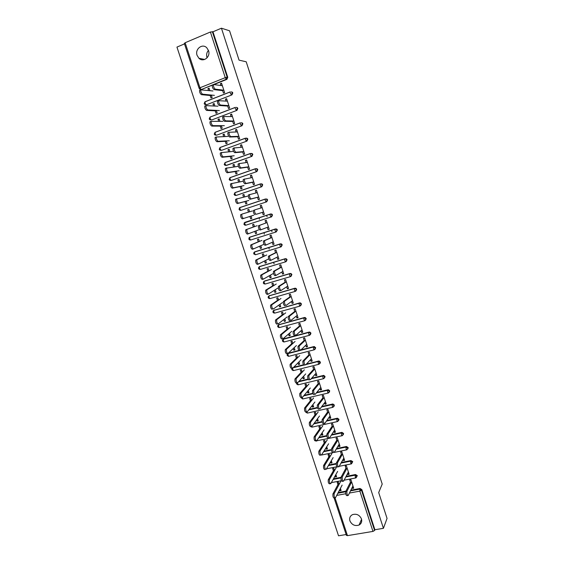 <?xml version="1.0" encoding="UTF-8"?>
<svg xmlns="http://www.w3.org/2000/svg" width="564" height="564" viewBox="0 0 564 564"><rect width="100%" height="100%" fill="white"/><g stroke="black" fill="none" stroke-linecap="round" stroke-linejoin="round"><path stroke-width="0.85" d="M197.09 55.357L198.93 58.268C203.329 62.759 210.844 56.802 208.518 50.598L206.784 47.785C202.377 43.09 194.714 49.124 197.09 55.357M208.44 50.386C206.699 52.431 206.205 54.8 206.96 57.479L207.087 57.824M349.92 520.882C351.936 524.95 354.989 526.332 359.085 525.021C361.376 523.66 362.166 521.615 361.454 518.887C359.529 514.925 356.554 513.508 352.521 514.636C350.054 515.961 349.186 518.041 349.92 520.882M184.484 43.893L176.948 47.094L338.527 535.8L346.141 534.531M184.449 43.456L185.133 42.744L210.393 32.007L212.966 31.796L221.433 28.2L229.576 30.801L239.051 60.144L246.207 61.786L382.216 484.081L378.698 492.555L387.052 518.422L383.428 528.32L374.891 529.744L361.827 489.559L361.51 490.236L374.602 530.484L374.891 529.744M259.489 219.199L259.017 217.753M267.082 216.724L266.61 215.279M264.375 234.138L263.896 232.671M271.975 231.726L271.495 230.253M269.247 249.02L268.753 247.525M274.09 263.846L273.596 262.331M374.602 530.484L372.966 531.408L347.466 535.645L346.416 535.384L334.149 498.146M221.433 28.2L383.428 528.32M350.886 483.418L349.758 479.964L350.928 479.738L353.691 488.198L352.514 488.417L353.261 486.894M340.402 488.389L341.114 490.553L339.951 490.772L340.712 489.326M339.098 484.405L338.358 482.142L337.194 482.368L337.935 484.624M352.197 487.444L352.514 488.417M339.648 489.834L339.951 490.772M231.318 91.805L232.819 92.856L231.952 94.872L206.727 104.707L205.423 104.488M212.966 31.796L227.764 77.31L226.897 79.348L213.439 84.79C213.389 86.701 214.003 88.153 215.279 89.161L214.087 89.634C212.804 88.633 212.191 87.173 212.247 85.27L212.586 85.044M212.311 85.157L201.686 89.394L200.361 89.161M338.217 492.548L345.922 491.11M350.836 490.194L360.029 488.48L361.827 489.559M227.525 105.538L228.505 108.528L229.668 108.076L226.601 98.686L225.438 99.144L226.065 101.069M216.372 110.403L217.182 112.878L216.026 113.315L215.215 110.847M214.919 105.983L214.123 103.543L212.966 103.995L213.594 105.898M241.237 122.719L242.393 123.03L242.872 123.756L241.998 125.737L216.752 135.156L215.497 134.958M237.592 136.368L238.509 139.188L239.679 138.758L236.64 129.445L235.47 129.875L236.14 131.934M226.376 140.901L227.179 143.348L226.03 143.771L225.226 141.324M224.937 136.516L224.141 134.098L222.992 134.528L223.661 136.558M226.693 165.358L251.953 156.348L226.115 165.428L224.909 165.259L224.204 164.448L225.156 162.531L250.381 153.493M251.058 153.401L252.305 153.641L252.834 154.402L251.953 156.348M247.568 166.944L248.435 169.595L249.605 169.186L246.588 159.95L245.425 160.366L246.137 162.545M236.302 171.153L237.099 173.571L235.942 173.98L235.153 171.562M234.878 166.803L234.088 164.399L232.932 164.808L233.644 166.972M260.885 183.801L262.133 183.998L262.718 184.795L261.837 186.712L236.302 195.37M257.473 197.266L258.284 199.755L259.454 199.367L256.465 190.202L255.295 190.597L256.049 192.909M246.151 201.158L246.933 203.555L245.784 203.942L244.995 201.545M244.734 196.843L243.951 194.453L242.795 194.841L243.549 197.139M244.106 222.992L270.692 213.939L271.876 214.101L272.525 214.94L271.637 216.83L245.798 225.219L244.727 225.106L243.909 224.253L244.861 222.364L270.692 213.939M267.294 227.348L268.048 229.675L269.218 229.301L266.25 220.214L265.087 220.594L265.877 223.027M255.915 230.923L256.698 233.292L255.541 233.665L256.669 233.221M254.512 226.643L253.729 224.268L252.58 224.641L253.356 227.017M254.78 231.353L255.541 233.665M254.822 251.819L280.421 243.838L281.521 243.958L282.247 244.846L281.232 246.757M277.03 257.184L277.735 259.355L278.905 258.996L275.965 249.979L274.795 250.338L275.634 252.898M265.609 260.448L266.377 262.796L265.221 263.148L266.307 262.591M264.213 256.204L263.437 253.835L262.281 254.195L263.057 256.557M264.516 260.998L265.221 263.148M290.453 276.635L265.172 284.052L264.234 282.924L264.142 281.358L264.749 280.95L290.072 273.491L291.073 273.575L291.891 274.506L291.08 276.297M286.688 286.78L287.351 288.789L288.521 288.451L285.603 279.511L284.432 279.85L285.299 282.529M275.218 289.741L275.979 292.06L274.823 292.392L275.866 291.722M273.836 285.532L273.061 283.177L271.904 283.516L272.68 285.863M274.167 290.404L274.823 292.392M273.589 310.503L299.639 302.903L300.534 302.953L301.458 303.933L300.781 305.632M296.276 316.136L296.883 317.99L298.053 317.673L295.155 308.804L293.985 309.128L294.894 311.92M284.749 318.794L285.504 321.092L284.348 321.409L285.349 320.62M283.382 314.62L282.613 312.28L281.457 312.597L282.226 314.938M283.748 319.577L284.348 321.409M283.001 339.401L283.784 338.788L309.135 332.083L309.897 332.09L310.954 333.12L310.383 334.734M305.78 345.26L306.337 346.966L307.507 346.663L304.638 337.857L303.467 338.167L304.412 341.072M294.211 347.621L294.958 349.899L293.802 350.195L294.76 349.292M292.85 343.476L292.089 341.149L290.932 341.453L291.694 343.779M293.252 348.517L293.802 350.195M293.703 367.234L303.502 364.788M306.421 364.062L319.161 361.009L320.366 362.074L319.887 363.604M315.213 374.151L315.72 375.702L316.89 375.42L314.042 366.685L312.872 366.974L313.859 369.998M303.594 376.216L304.334 378.472L303.178 378.754L304.095 377.739M302.248 372.106L301.486 369.794L300.33 370.083L301.091 372.395M302.678 377.231L303.178 378.754M304.123 395.343L312.731 393.312M316.806 392.354L328.34 389.71L329.707 390.796L329.305 392.248M324.568 402.809L325.026 404.219L326.203 403.951L323.376 395.286L322.199 395.561L323.221 398.692M312.907 404.592L313.64 406.82L312.477 407.088L313.358 405.96M311.568 400.518L310.813 398.212L309.657 398.487L310.411 400.785M312.026 405.713L312.477 407.088M314.162 423.324L322.058 421.576M326.817 420.525L337.427 418.199L338.978 419.299L338.626 420.673M333.853 431.241L334.262 432.503L335.432 432.25L332.633 423.656L331.456 423.916L332.513 427.159M322.143 432.743L322.869 434.95L321.713 435.204L322.545 433.97M320.817 428.696L320.063 426.412L318.907 426.666L319.654 428.95M321.304 433.977L321.713 435.204M323.926 451.144L331.456 449.586M336.567 448.528L346.437 446.484L348.171 447.569L347.868 448.881M343.06 459.456L343.427 460.569L344.597 460.337L341.812 451.806L340.642 452.046L341.735 455.402M331.308 460.675L332.027 462.861L330.871 463.093L331.667 461.754M329.989 456.664L329.249 454.387L328.086 454.626L328.833 456.896M330.511 462.015L330.871 463.093M333.493 478.794L341.001 477.341M346.12 476.354L355.489 474.536L357.294 475.621L356.49 477.193M335.869 474.557L336.581 476.735L335.418 476.961L336.193 475.565M334.551 470.559L333.81 468.289L332.647 468.522L333.394 470.792M335.087 475.953L335.418 476.961M347.635 473.478L347.981 474.521L349.151 474.296L346.381 465.801L345.21 466.033L346.317 469.438M328.734 464.99L336.193 463.495M341.361 462.466L350.935 460.548L352.74 461.62L351.851 463.234M326.739 446.737L327.458 448.937L326.295 449.177L327.113 447.886M325.414 442.705L324.667 440.428L323.503 440.674L324.251 442.951M325.921 448.02L326.295 449.177M338.463 445.377L338.851 446.568L340.029 446.321L337.23 437.763L336.059 438.009L337.138 441.309M319.069 437.255L326.746 435.612M331.717 434.548L341.939 432.369L343.582 433.462L343.257 434.809M317.532 418.699L318.265 420.913L317.102 421.174L317.962 419.99M316.2 414.632L315.452 412.34L314.289 412.601L315.043 414.892M316.679 419.87L317.102 421.174M329.221 417.057L329.651 418.389L330.828 418.128L328.008 409.499L326.838 409.767L327.881 412.954M309.178 409.351L317.384 407.476M321.847 406.461L332.894 403.979L334.353 405.079L333.973 406.489M308.261 390.436L308.994 392.678L307.838 392.953L308.734 391.881M306.915 386.34L306.16 384.035L305.004 384.31L305.758 386.615M307.359 391.501L307.838 392.953M319.901 388.511L320.38 389.985L321.558 389.71L318.716 381.01L317.546 381.292L318.547 384.373M298.976 381.299L308.099 379.086M311.666 378.218L323.764 375.391L325.047 376.463L324.61 377.958M298.913 361.947L299.653 364.21L298.497 364.506L299.435 363.54M297.559 357.823L296.798 355.503L295.642 355.799L296.403 358.119M297.975 362.906L298.497 364.506M310.51 359.733L311.039 361.362L312.209 361.066L309.347 352.303L308.177 352.599L309.142 355.567M288.239 353.205L298.99 350.406M301.028 349.884L313.859 346.585L315.671 347.628L315.149 349.201M289.494 333.239L290.241 335.524L289.085 335.834L290.065 334.981M288.126 329.08L287.358 326.746L286.202 327.057L286.97 329.39M288.507 334.078L289.085 335.834M301.035 330.73L301.62 332.506L302.79 332.196L299.907 323.362L298.737 323.673L299.667 326.528M278.299 324.977L304.398 317.518L305.223 317.553L306.217 318.554L305.596 320.211M279.998 304.299L280.752 306.604L279.596 306.929L280.618 306.196M278.616 300.104L277.848 297.757L276.691 298.088L277.46 300.429M278.968 305.025L279.596 306.929M291.496 301.486L292.124 303.418L293.294 303.094L290.389 294.182L289.219 294.521L290.107 297.249M268.859 295.966L294.866 288.225L295.818 288.289L296.685 289.247L295.945 290.996M270.424 275.126L271.185 277.46L270.029 277.798L271.101 277.185M269.035 270.896L268.26 268.534L267.103 268.887L267.879 271.242M269.352 275.733L270.029 277.798M281.873 272.01L282.55 274.104L283.72 273.759L280.794 264.777L279.624 265.129L280.477 267.745M259.525 266.56L285.257 258.693L286.308 258.798L287.083 259.708L286.195 261.541M260.772 245.714L261.548 248.075L260.392 248.435L261.499 247.934M259.377 241.455L258.594 239.08L257.438 239.446L258.22 241.815M259.659 246.207L260.392 248.435M272.172 242.294L272.906 244.543L274.076 244.184L271.122 235.125L269.952 235.498L270.762 237.994M250.106 237.028L275.57 228.921L276.705 229.062L277.396 229.922L276.226 231.91M251.826 218.458L250.67 218.832L251.826 218.451L251.043 216.068L242.337 218.86C241.082 218.141 240.518 216.745 240.659 214.672L241.836 214.278C241.702 216.35 242.266 217.746 243.521 218.472L253.694 215.229M249.633 211.775L248.851 209.392L247.695 209.773L248.47 212.127M249.887 216.449L250.67 218.832M264.347 214.362L263.176 214.75L264.347 214.362L261.365 205.24L260.201 205.627L260.977 207.996M255.048 214.687C253.821 213.953 253.264 212.543 253.37 210.471L254.568 210.076C254.463 212.149 255.02 213.559 256.246 214.299L262.394 212.353L263.176 214.75M265.44 199L267.019 199.078L267.632 199.903L266.744 201.799L241.357 210.231M241.237 186.183L242.026 188.595L240.87 188.989L240.081 186.585M239.813 181.855L239.03 179.458L237.874 179.853L238.607 182.087M252.531 182.137L253.37 184.71L254.54 184.308L251.537 175.108L250.367 175.51L251.1 177.759M255.957 168.643L257.233 168.847L257.79 169.63L256.902 171.562L231.233 180.438M231.353 156.059L232.149 158.491L230.993 158.907L230.197 156.475M229.915 151.695L229.125 149.277L227.976 149.7L228.66 151.794M242.59 151.688L243.486 154.423L244.649 154L241.625 144.729L240.454 145.152L241.152 147.274M246.158 138.088L247.363 138.363L247.864 139.111L246.983 141.078L221.73 150.285L220.503 150.109M221.384 125.68L222.188 128.141L221.039 128.578L220.228 126.117M219.939 121.281L219.142 118.856L217.993 119.293L218.635 121.26M232.565 120.985L233.517 123.89L234.68 123.453L231.635 114.097L230.464 114.541L231.113 116.537M236.288 107.294L237.853 108.337L236.986 110.34L211.754 119.963L210.471 119.758M211.331 95.062L212.149 97.544L210.999 97.995L210.182 95.513M209.878 90.621L209.075 88.181L207.926 88.633L208.525 90.466M222.463 90.028L223.464 93.102L224.634 92.644L221.553 83.218L220.39 83.676L220.996 85.538M347.981 474.521L348.749 473.055M343.427 460.569L344.216 459.159M338.851 446.568L339.662 445.215M334.262 432.503L335.094 431.206M329.651 418.389L330.511 417.149M325.026 404.219L325.9 403.034M320.38 389.985L321.283 388.864M315.72 375.702L316.637 374.637M311.039 361.362L311.977 360.354M306.337 346.966L307.302 346.021M301.62 332.506L302.6 331.625M296.883 317.99L297.891 317.172M292.124 303.418L293.153 302.656M287.351 288.789L288.401 288.091M282.55 274.104L283.629 273.462M277.735 259.355L278.835 258.777M272.906 244.543L274.026 244.036M268.048 229.675L269.197 229.231M260.201 205.627L261.379 205.282M247.695 209.773L248.865 209.427M255.295 190.597L256.5 190.322M242.795 194.841L243.986 194.566M250.367 175.51L251.6 175.298M237.874 179.853L239.087 179.634M245.425 160.366L246.679 160.218M232.932 164.808L234.173 164.653M240.454 145.152L241.737 145.075M227.976 149.7L229.231 149.601M235.47 129.875L236.774 129.868M222.992 134.528L224.275 134.493M230.464 114.541L231.797 114.598M217.993 119.293L219.297 119.321M225.438 99.144L226.791 99.264M212.966 103.995L214.299 104.093M220.39 83.676L221.772 83.874M207.926 88.633L209.279 88.795M273.998 312.526L273.766 312.061M347.762 495.523L347.043 495.657C345.965 495.453 345.52 494.071 345.718 491.512L346.916 491.286C346.726 493.845 347.17 495.227 348.242 495.432L352.944 485.921M356.138 476.876L356.258 477.243M345.718 491.512L350.463 482.142M346.916 491.286L351.64 481.917M334.96 497.885L334.276 498.012C333.155 497.815 332.718 496.447 332.95 493.895L334.142 493.669C333.909 496.221 334.346 497.596 335.46 497.793L342.137 485.089M340.846 481.141L334.142 493.669M338.703 483.207L332.95 493.895M343.102 481.247L342.383 481.381C341.291 481.177 340.839 479.795 341.044 477.243L342.249 477.01C342.045 479.562 342.496 480.944 343.589 481.155L348.411 472.012M351.569 462.84L351.703 463.263M341.044 477.243L345.922 468.219M342.249 477.01L347.093 467.993M337.709 467.055C336.595 466.851 336.144 465.469 336.348 462.924L337.554 462.684C337.35 465.229 337.801 466.611 338.908 466.816L343.85 458.046M346.437 446.484L346.099 447.076L347.826 448.168L346.902 449.804L346.141 449.007L346.021 447.104L336.2 449.134L346.176 446.935M336.356 462.917L341.361 454.246M336.348 462.924L337.554 462.684L342.531 454.006M333 452.688C331.886 452.455 331.428 451.073 331.625 448.563L332.83 448.309C332.626 450.826 333.091 452.208 334.205 452.441L339.274 444.03M331.639 448.535L336.778 440.223M332.845 448.288L337.956 439.976M328.276 438.263C327.148 438.002 326.69 436.621 326.887 434.139L328.086 433.878C327.895 436.367 328.354 437.742 329.482 438.009L334.685 429.951M326.908 434.097L332.182 426.137M336.778 418.833L337.342 418.333M328.114 433.836L333.359 425.883M323.532 423.783C322.404 423.486 321.931 422.112 322.122 419.658L323.327 419.39C323.137 421.844 323.609 423.219 324.737 423.522L330.074 415.823M322.164 419.595L327.571 412.002M323.362 419.327L328.741 411.734M330.3 483.7L329.616 483.827C328.481 483.63 328.036 482.255 328.283 479.71L329.468 479.485C329.228 482.03 329.672 483.404 330.807 483.602L337.646 471.377M336.348 467.415L329.468 479.485M334.177 469.417L328.283 479.71M324.942 469.593C323.792 469.396 323.341 468.021 323.588 465.483L324.772 465.244C324.533 467.789 324.984 469.156 326.133 469.354L333.134 457.615M331.829 453.639L324.779 465.244M329.637 455.578L323.588 465.476L324.772 465.244M320.239 455.317C319.083 455.085 318.625 453.717 318.864 451.214L320.056 450.967C319.816 453.477 320.274 454.845 321.431 455.07L328.608 443.797M327.296 439.807L320.07 450.939L318.864 451.214L325.075 441.69M315.523 440.985C314.352 440.724 313.887 439.356 314.127 436.881L315.311 436.628C315.079 439.102 315.544 440.47 316.707 440.731L324.06 429.93M322.749 425.919L315.339 436.578M320.5 427.738L314.155 436.839M310.778 426.588C309.608 426.306 309.135 424.939 309.368 422.492L310.553 422.224C310.327 424.678 310.799 426.046 311.962 426.328L319.499 416.006M318.181 411.981L310.595 422.168M315.911 413.736L309.41 422.429M318.773 409.245C317.631 408.914 317.158 407.539 317.342 405.114L318.547 404.839C318.357 407.264 318.836 408.639 319.971 408.971L325.449 401.631M317.391 405.037L322.932 397.803M318.597 404.762L324.11 397.535M306.019 412.143C304.842 411.826 304.363 410.458 304.588 408.04L305.773 407.772C305.554 410.19 306.026 411.558 307.204 411.875L314.916 402.026M313.591 397.987L305.829 407.687M311.293 399.679L304.645 407.962M313.993 394.645C312.844 394.285 312.364 392.911 312.548 390.514L313.746 390.232C313.563 392.622 314.049 394.003 315.191 394.363L320.796 387.39M312.604 390.422L318.279 383.555M313.81 390.133L319.457 383.273M301.239 397.634C300.055 397.289 299.569 395.921 299.794 393.531L300.979 393.249C300.76 395.639 301.246 397.007 302.424 397.359L310.32 387.997M308.987 383.936L301.042 393.157M306.661 385.572L299.858 393.439M309.185 379.981C308.036 379.593 307.549 378.218 307.725 375.85L308.924 375.561C308.748 377.922 309.241 379.304 310.39 379.692L316.136 373.093M320.021 363.237L320.415 362.793M307.796 375.744L313.612 369.244M309.001 375.448L314.782 368.955M296.438 383.069C295.247 382.695 294.76 381.327 294.972 378.966L296.156 378.677C295.952 381.038 296.438 382.406 297.623 382.78L305.702 373.911M304.363 369.836L296.234 378.564M302.015 371.401L295.05 378.853M304.37 365.26C303.206 364.845 302.713 363.463 302.882 361.129L304.088 360.826C303.918 363.167 304.412 364.541 305.568 364.964L311.448 358.739M302.974 361.002L308.924 354.883M304.172 360.706L310.094 354.587M291.623 368.44C290.425 368.038 289.931 366.671 290.136 364.337L291.32 364.041C291.116 366.374 291.616 367.742 292.808 368.144L301.063 359.769M299.724 355.672L291.412 363.914M297.348 357.181L290.227 364.21M299.526 350.484C298.356 350.032 297.863 348.651 298.025 346.345L299.223 346.035C299.061 348.341 299.562 349.722 300.725 350.173L306.745 344.322M298.123 346.211L304.215 340.459M299.322 345.894L305.385 340.155M286.78 353.755C285.581 353.325 285.081 351.95 285.278 349.652L286.463 349.342C286.265 351.647 286.766 353.015 287.971 353.452L296.41 345.57M295.064 341.46L286.568 349.201M292.66 342.898L285.384 349.511M294.662 335.643C293.491 335.164 292.984 333.782 293.146 331.498L294.345 331.181C294.189 333.458 294.697 334.84 295.86 335.326L302.022 329.848M293.259 331.35L299.491 325.978M303.82 318.484L304.842 317.877M294.457 331.033L300.661 325.668M281.922 339.013C280.717 338.548 280.209 337.173 280.4 334.903L281.584 334.586C281.394 336.863 281.901 338.231 283.114 338.703L291.736 331.315M290.389 327.19L281.704 334.431M287.957 328.565L280.519 334.748M289.783 320.74C288.606 320.225 288.091 318.843 288.246 316.594L289.445 316.263C289.297 318.519 289.804 319.901 290.982 320.415L297.284 315.325M288.373 316.432L294.739 311.441M289.572 316.101L295.917 311.124M277.051 324.208C275.831 323.715 275.317 322.34 275.507 320.091L276.691 319.767C276.508 322.016 277.023 323.391 278.235 323.884L287.048 317.003M285.694 312.865L276.825 319.605M283.234 314.169L275.641 319.929M284.883 305.78C283.699 305.237 283.177 303.848 283.325 301.62L284.524 301.282C284.383 303.51 284.898 304.898 286.082 305.441L292.526 300.732M283.466 301.451L289.981 296.847M284.665 301.113L291.151 296.516M272.151 309.34C270.931 308.818 270.41 307.436 270.586 305.216L271.77 304.884C271.594 307.105 272.116 308.48 273.336 309.009L282.338 302.635M280.978 298.483L271.918 304.708M278.496 299.724L270.734 305.046M280.999 290.453L279.963 290.756C278.771 290.178 278.242 288.789 278.383 286.59L279.582 286.244C279.448 288.444 279.97 289.833 281.161 290.411L287.746 286.089M278.538 286.406L285.194 282.19M279.737 286.061L286.364 281.852M268.252 294.126L267.23 294.415C266.004 293.858 265.475 292.483 265.651 290.284L266.835 289.938C266.666 292.138 267.195 293.513 268.415 294.077L277.615 288.211M276.247 284.037L266.998 289.755M273.73 285.215L265.813 290.1M276.092 275.352L275.021 275.669C273.822 275.056 273.286 273.667 273.427 271.495L274.626 271.136C274.492 273.314 275.021 274.703 276.219 275.31L282.952 271.383M273.589 271.305L280.393 267.477M274.788 270.946L281.563 267.132M263.346 279.117L262.295 279.427C261.061 278.842 260.526 277.46 260.695 275.288L261.879 274.936C261.717 277.107 262.246 278.489 263.48 279.081L272.863 273.73M271.495 269.543L262.048 274.738M268.95 270.649L260.864 275.091M271.164 260.18L270.057 260.519C268.852 259.877 268.316 258.481 268.443 256.338L269.641 255.971C269.514 258.115 270.05 259.51 271.256 260.152L278.13 256.62M268.619 256.134L275.57 252.707M269.818 255.767L276.741 252.348M258.425 264.051L257.339 264.382C256.098 263.755 255.555 262.373 255.718 260.23L256.902 259.87C256.74 262.013 257.283 263.395 258.523 264.022L268.097 259.193M266.723 254.984L257.085 259.666M264.156 256.028L255.901 260.025M266.208 244.952L265.073 245.305C263.86 244.635 263.317 243.232 263.437 241.11L264.636 240.736C264.516 242.858 265.066 244.261 266.271 244.931L273.293 241.794M263.635 240.906L270.727 237.874M264.833 240.532L271.897 237.507M253.476 248.921L252.362 249.267C251.114 248.611 250.564 247.229 250.719 245.107L251.897 244.734C251.748 246.856 252.298 248.245 253.539 248.9L263.317 244.593M261.936 240.377L252.101 244.529M259.334 241.343L250.917 244.896M258.622 225.614L259.616 225.438C259.503 227.539 260.053 228.942 261.266 229.647L260.074 230.027C258.855 229.322 258.305 227.927 258.418 225.826L265.863 222.984M259.821 225.226L267.033 222.604M268.436 226.911L261.266 229.647M248.541 233.715L247.356 234.095C246.108 233.411 245.552 232.016 245.7 229.922L246.877 229.541C246.736 231.635 247.293 233.031 248.541 233.715L258.516 229.943M257.128 225.699L247.095 229.322M254.498 226.608L245.911 229.703M254.787 209.857L262.154 207.644M263.564 211.965L256.246 214.299M252.298 210.971L242.069 214.059M257.254 192.62L249.507 194.65C249.408 196.702 249.972 198.112 251.199 198.888L250 199.289C248.773 198.514 248.209 197.104 248.308 195.052L249.69 194.439M257.501 197.351L250 199.289M258.664 196.963L251.199 198.888M247.448 196.18L236.774 198.958C236.647 201.01 237.218 202.406 238.48 203.16L237.296 203.555C236.034 202.807 235.463 201.404 235.597 199.36L236.972 198.747M238.48 203.16L248.851 200.453M237.296 203.555L246.179 201.235M252.327 177.54L244.416 179.155C244.325 181.185 244.896 182.602 246.13 183.406L244.938 183.822C243.697 183.018 243.126 181.601 243.218 179.571L244.586 178.957M252.58 182.299L244.938 183.822M253.751 181.897L246.13 183.406M242.583 181.333L231.698 183.568C231.571 185.598 232.149 187.001 233.418 187.784L232.241 188.193C230.965 187.41 230.387 186.007 230.514 183.977L231.874 183.37M233.418 187.784L243.986 185.619M232.241 188.193L241.286 186.339M247.392 162.39L239.312 163.595C239.221 165.605 239.799 167.029 241.047 167.868L239.848 168.283C238.6 167.452 238.022 166.028 238.114 164.018L239.46 163.412M247.645 167.177L239.848 168.283M248.816 166.768L241.047 167.868M237.698 166.422L226.594 168.114C226.481 170.117 227.059 171.534 228.335 172.351L227.158 172.767C225.875 171.95 225.297 170.54 225.41 168.537L226.749 167.924M228.335 172.351L239.108 170.73M227.158 172.767L236.379 171.371M242.428 147.183L234.18 147.972C234.102 149.953 234.687 151.385 235.935 152.259L234.737 152.689C233.489 151.822 232.904 150.391 232.981 148.403L234.314 147.796M242.689 151.998L234.737 152.689M243.859 151.575L235.935 152.259M232.791 151.455L221.469 152.597C221.363 154.578 221.948 155.995 223.231 156.848L222.054 157.271C220.764 156.425 220.179 155.008 220.284 153.027L221.603 152.421M223.231 156.848L234.208 155.777M222.054 157.271L231.444 156.348M237.444 131.913L229.026 132.279C228.956 134.239 229.548 135.677 230.803 136.587L229.611 137.024C228.349 136.121 227.757 134.69 227.835 132.723L228.124 132.498M237.719 136.756L229.611 137.024M238.882 136.326L230.803 136.587M227.863 136.425L216.315 137.01C216.223 138.97 216.816 140.394 218.106 141.282L216.928 141.719C215.631 140.831 215.039 139.414 215.138 137.447L215.441 137.214M218.106 141.282L229.287 140.767M216.928 141.719L226.495 141.268M232.438 116.579L223.852 116.515C223.788 118.461 224.387 119.906 225.649 120.844L224.458 121.295C223.189 120.358 222.59 118.919 222.66 116.974L222.963 116.748M232.721 121.45L224.458 121.295M233.884 121.006L225.649 120.844M222.921 121.338L211.147 121.359C211.056 123.297 211.662 124.729 212.959 125.645L211.782 126.096C210.478 125.18 209.878 123.749 209.97 121.803L210.287 121.577M212.959 125.645L224.345 125.694M211.782 126.096L221.525 126.124M227.419 101.182L218.656 100.688C218.599 102.613 219.206 104.065 220.475 105.038L219.283 105.496C218.007 104.53 217.401 103.078 217.464 101.153L217.789 100.928M227.701 106.081L219.283 105.496M228.871 105.63L220.475 105.038M217.951 106.187L205.959 105.637C205.874 107.562 206.487 109 207.792 109.952L206.607 110.403C205.303 109.458 204.697 108.02 204.781 106.095L205.113 105.87M207.792 109.952L219.389 110.565M206.607 110.403L216.534 110.918M222.667 90.649L214.087 89.634M213.777 84.572L222.371 85.721M223.83 90.191L215.279 89.161M212.966 90.973L200.749 89.852C200.671 91.756 201.285 93.201 202.596 94.188L201.418 94.653C200.107 93.666 199.487 92.221 199.571 90.318L199.917 90.092M202.596 94.188L214.405 95.365M201.418 94.653L211.528 95.647M372.966 531.408L359.853 491.117L349.419 493.056M345.69 493.747L336.715 495.411M335.051 497.941L347.466 535.645M350.505 490.863L359.712 489.15L361.51 490.236L359.853 491.117L360.029 488.48M185.133 42.744L199.966 87.772L225.255 77.663L210.393 32.007M212.339 31.605L227.172 77.212L227.764 77.31M226.897 79.348L226.305 79.249L225.255 77.663L227.172 77.212L226.305 79.249L201.686 89.394M199.24 88.372L199.966 87.772L201.052 89.316L199.719 89.091L199.12 88.315L184.315 43.379M337.864 493.218L345.626 491.773M345.781 476.996L355.165 475.184L355.299 477.137L356.032 477.891L356.97 476.263L355.165 475.184L355.489 474.536M333.134 479.442L340.889 477.941M328.361 465.617L336.179 464.052M341.016 463.086L350.604 461.169L350.935 460.548M346.613 449.861L334.226 452.413M332.499 452.765L321.466 455.035M323.546 451.743L331.491 450.1L323.539 451.75M346.021 447.09L346.366 446.498M342.031 435.746L316.319 440.865M318.681 437.826L326.817 436.085M341.939 432.369L341.594 432.94L343.229 434.033L342.313 435.683L341.537 434.865L341.41 432.983L331.336 435.14L341.424 432.962L341.777 432.391M337.434 421.569L312.266 427.096L311.497 426.405M313.76 423.867L322.157 422.013M326.436 421.068L336.807 418.777L337.166 418.234M332.816 407.335L307.641 413.045L306.731 411.931M308.769 409.873L317.504 407.878M321.459 406.982L332.175 404.536L332.541 404.014M328.185 393.045L302.995 398.931L302.001 397.423M303.707 395.836L312.872 393.679M316.404 392.854L327.522 390.239L327.903 389.745M323.532 378.698L298.335 384.775L297.284 382.871M298.539 381.772L308.261 379.417M311.257 378.691L322.848 375.885L323.235 375.412M318.864 364.295L293.654 370.555L292.786 369.61L292.596 368.243M293.266 367.686L303.707 365.077M305.998 364.506L318.554 361.031M314.176 349.828L288.951 356.279L288.077 355.306L288.049 353.529L313.859 346.585M288.5 353.106L287.154 354.382M309.467 335.312L284.235 341.946L283.347 340.938L283.325 339.183L309.135 332.083M283.784 338.788L282.437 340.022M304.743 320.733L279.497 327.557L278.595 326.521L278.581 324.786L304.398 317.518M279.053 324.413L277.714 325.604M299.999 306.09L274.738 313.112L273.829 312.047L273.822 310.327L299.639 302.903M274.301 309.981L272.962 311.124M295.233 291.398L269.966 298.61L269.042 297.51L269.042 295.811L294.866 288.225M269.536 295.494L268.196 296.586M264.749 280.95L290.072 273.491M285.652 261.816L260.356 269.43L259.412 268.274L259.426 266.61L285.257 258.693M259.941 266.349L258.615 267.329M280.83 246.94L255.52 254.752L254.568 253.56L254.59 251.925L280.421 243.838M255.111 251.685L253.793 252.609M275.993 232.001L250.67 240.017L249.704 238.791L249.732 237.176L275.57 228.921M250.268 236.965L248.964 237.832M266.744 201.799L241.455 210.203M267.019 199.078L266.511 199.219L267.124 200.037L266.236 201.947L265.284 200.629L265.158 199.177L239.813 207.637L239.009 209.392L239.799 210.231L240.906 210.358L239.919 209.075L239.961 207.496L265.291 199.043L266.511 199.219L265.291 199.043M261.837 186.712L236.556 195.313M262.133 183.998L261.618 184.104L262.204 184.907L261.315 186.825L260.349 185.478L260.223 184.047L234.885 192.712L234.095 194.474L234.85 195.306L235.992 195.447L234.991 194.129L235.047 192.571L260.328 183.927M256.902 171.562L231.635 180.367M257.233 168.847L256.705 168.932L257.262 169.708L256.373 171.646L255.4 170.265L255.266 168.862L229.943 177.723L229.16 179.493L229.886 180.311L231.064 180.466L230.049 179.119L230.112 177.582L255.365 168.742M246.983 141.078L221.73 150.285M247.363 138.363L246.806 138.392L247.314 139.132L246.433 141.106L245.432 139.653L245.305 138.293L219.995 147.564L219.227 149.347L219.904 150.151L221.137 150.334L220.101 148.917L220.179 147.423L245.375 138.187M241.998 125.737L216.752 135.156M242.393 123.03L241.829 123.022L242.308 123.749L241.434 125.737L240.419 124.249L240.285 122.91L214.99 132.392L214.228 134.183L214.891 134.979L216.146 135.17L215.096 133.724L215.187 132.251L240.356 122.818M236.986 110.34L211.754 119.963M237.395 107.632L236.824 107.59L237.282 108.302L236.408 110.304L235.385 108.782L235.251 107.47L209.963 117.157L209.216 118.955L209.85 119.744L211.133 119.949L210.076 118.468L210.168 117.016L235.308 107.379M231.952 94.872L206.727 104.707M232.382 92.165L231.797 92.094L232.241 92.785L231.367 94.808L230.331 93.257L230.197 91.96L204.915 101.865L204.175 103.656L204.795 104.446L206.107 104.664L205.028 103.149L205.134 101.717L230.246 91.883M350.73 463.1L351.52 463.855L352.408 462.24L350.604 461.169L350.73 463.1M337.427 418.199L336.786 418.812L336.912 420.659L337.695 421.512L338.619 419.842L337.068 418.742L326.415 421.104M332.894 403.979L332.147 404.578L332.274 406.397L333.063 407.279L333.987 405.601L332.527 404.501L321.424 407.025M328.34 389.71L327.487 390.288L327.606 392.079L328.417 392.988L329.334 391.296L327.959 390.203L316.362 392.904M323.764 375.391L322.805 375.941L322.932 377.704L323.75 378.648L324.66 376.935L323.376 375.857L311.201 378.754M319.161 361.009L318.11 361.538L318.23 363.272L319.062 364.245L319.971 362.518L318.152 361.468L305.928 364.584M291.849 368.687L292.237 368.073M314.543 346.578L313.394 347.079L313.513 348.785L314.352 349.786L315.262 348.044L313.443 347.001L287.985 353.607L287.104 355.355M309.897 332.09L308.656 332.556L308.783 334.24L309.629 335.27L310.538 333.507L309.481 332.485L308.719 332.471L283.255 339.274L282.381 341.023M305.223 317.553L303.897 317.976L304.024 319.633L304.884 320.69L305.794 318.921L304.8 317.913L303.968 317.884L278.503 324.885L277.636 326.626L278.771 327.55M300.534 302.953L299.124 303.34L299.251 304.962L300.118 306.062L301.028 304.271L300.097 303.284L299.202 303.235L273.737 310.433L272.877 312.174L273.956 313.091M295.818 288.289L294.33 288.641L294.457 290.241L295.339 291.362L296.241 289.558L295.367 288.599L294.415 288.535L268.943 295.924L268.097 297.672L269.12 298.575M291.073 273.575L289.515 273.885L289.642 275.458L290.538 276.614L291.44 274.788L290.615 273.85L289.614 273.766L264.241 281.239L263.416 281.986M286.308 258.798L284.686 259.066L284.813 260.61L285.715 261.802L286.611 259.962L285.842 259.045L284.785 258.947L259.313 266.737L258.481 268.478M281.521 243.958L281.041 244.184L281.774 245.072L280.879 246.926L279.963 245.707L279.829 244.184L254.47 252.052L253.645 253.8L255.464 254.766M281.041 244.184L279.829 244.184L281.041 244.184M276.705 229.062L276.219 229.252L276.91 230.126L276.015 231.994L275.091 230.739L274.957 229.245L249.605 237.303L248.787 239.058L249.633 239.919L250.635 240.024M276.219 229.252L274.957 229.245L276.219 229.252M271.876 214.101L271.376 214.271L272.024 215.11L271.136 216.999L270.198 215.716L270.064 214.242L244.72 222.498L244.818 223.964L245.798 225.219M271.376 214.271L270.064 214.242L271.376 214.271M239.242 208.081L239.961 207.496M261.618 184.104L260.223 184.047L261.618 184.104M256.705 168.932L255.266 168.862L256.705 168.932M252.305 153.641L251.77 153.69L252.298 154.451L251.417 156.404L250.43 154.987L250.296 153.605L224.98 162.679L225.085 164.046L226.115 165.428M251.77 153.69L250.296 153.605L251.77 153.69M246.806 138.392L245.305 138.293L246.806 138.392M243.521 218.472L242.337 218.86M204.711 59.467L198.93 58.268M361.559 519.261L359.085 525.021M331.35 482.629L341.389 480.704M344.103 480.183L355.736 477.948M326.436 468.846L336.898 466.766M339.197 466.315L351.182 463.932M315.057 440.195L316.559 441.14M326.824 436.106L318.667 437.847M310.715 426.666L311.955 427.138M322.164 422.041L313.732 423.902M305.857 412.263L307.331 413.081M317.518 407.913L308.734 409.915M301.098 397.74L302.628 398.967M312.886 393.721L303.658 395.893M296.826 382.462L296.495 383.858L297.884 384.803M308.289 379.459L298.483 381.842M291.814 369.653L293.132 370.576M303.756 365.127L293.188 367.763M292.286 368.116L291.807 369.631M287.111 355.376L288.359 356.293M282.388 341.037L283.572 341.953M263.303 283.114L264.276 284.002M264.142 281.358L263.296 283.107M258.481 268.485L259.412 269.366M332.83 448.309L331.625 448.563M328.086 433.878L326.887 434.139M323.327 419.39L322.122 419.658M314.127 436.881L315.311 436.628M309.368 422.492L310.553 422.224M318.547 404.839L317.342 405.114M304.588 408.04L305.773 407.772M313.746 390.232L312.548 390.514M299.794 393.531L300.979 393.249M308.924 375.561L307.725 375.85M294.972 378.966L296.156 378.677M304.088 360.826L302.882 361.129M290.136 364.337L291.32 364.041M299.223 346.035L298.025 346.345M285.278 349.652L286.463 349.342M294.345 331.181L293.146 331.498M280.4 334.903L281.584 334.586M289.445 316.263L288.246 316.594M275.507 320.091L276.691 319.767M284.524 301.282L283.325 301.62M270.586 305.216L271.77 304.884M279.582 286.244L278.383 286.59M265.651 290.284L266.835 289.938M274.626 271.136L273.427 271.495M260.695 275.288L261.879 274.936M269.641 255.971L268.443 256.338M255.718 260.23L256.902 259.87M264.636 240.736L263.437 241.11M250.719 245.107L251.897 244.734M259.616 225.438L258.418 225.826M245.7 229.922L246.877 229.541M254.568 210.076L253.37 210.471M240.659 214.672L241.836 214.278M249.507 194.65L248.308 195.052M235.597 199.36L236.774 198.958M244.416 179.155L243.218 179.571M230.514 183.977L231.698 183.568M239.312 163.595L238.114 164.018M225.41 168.537L226.594 168.114M234.18 147.972L232.981 148.403M220.284 153.027L221.469 152.597M229.026 132.279L227.835 132.723M215.138 137.447L216.315 137.01M223.852 116.515L222.66 116.974M209.97 121.803L211.147 121.359M218.656 100.688L217.464 101.153M204.781 106.095L205.959 105.637M213.439 84.79L212.247 85.27M199.571 90.318L200.749 89.852"/></g></svg>
